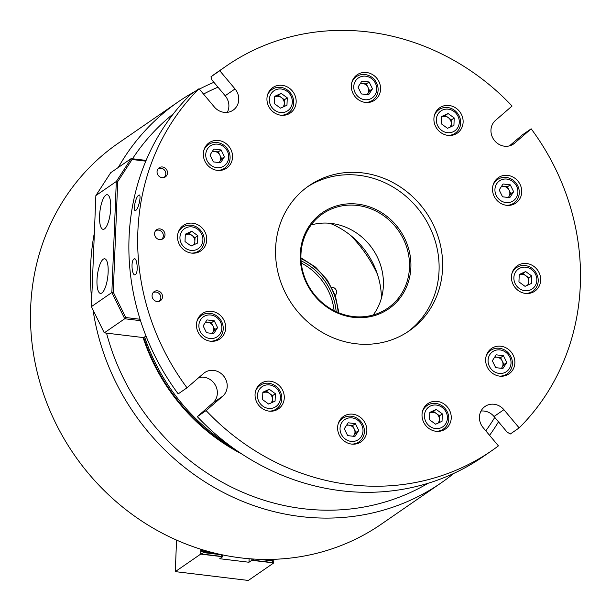 <?xml version="1.0" encoding="UTF-8"?>
<svg xmlns="http://www.w3.org/2000/svg" width="611" height="611" viewBox="0 0 611 611"><rect width="100%" height="100%" fill="white"/><g stroke="black" fill="none" stroke-linecap="round" stroke-linejoin="round"><path stroke-width="0.92" d="M352.83 414.197A15.435 14.221 55.4 0 0 343.474 416.442A15.435 14.221 55.4 0 0 338.265 432.496A15.435 14.221 55.4 0 0 351.63 444.09A15.435 14.221 55.4 0 0 360.994 441.852A15.435 14.221 55.4 0 0 366.195 425.798A15.435 14.221 55.4 0 0 352.83 414.197M342.099 418.726A15.435 14.221 55.4 0 0 340.625 419.1M500.86 346.231A15.435 14.221 55.4 0 0 491.496 348.476A15.435 14.221 55.4 0 0 486.287 364.53A15.435 14.221 55.4 0 0 499.653 376.132A15.435 14.221 55.4 0 0 509.016 373.886A15.435 14.221 55.4 0 0 514.225 357.832A15.435 14.221 55.4 0 0 500.86 346.231M490.121 350.767A15.435 14.221 55.4 0 0 488.647 351.142M437.232 401.389A15.435 14.221 55.4 0 0 427.868 403.634A15.435 14.221 55.4 0 0 422.667 419.681A15.435 14.221 55.4 0 0 436.033 431.282A15.435 14.221 55.4 0 0 445.388 429.037A15.435 14.221 55.4 0 0 450.597 412.99A15.435 14.221 55.4 0 0 437.232 401.389M426.501 405.918A15.435 14.221 55.4 0 0 425.027 406.292M526.659 263.517A15.435 14.221 55.4 0 0 517.296 265.762A15.435 14.221 55.4 0 0 512.087 281.816A15.435 14.221 55.4 0 0 525.452 293.41A15.435 14.221 55.4 0 0 534.816 291.172A15.435 14.221 55.4 0 0 540.025 275.118A15.435 14.221 55.4 0 0 526.659 263.517M515.921 268.046A15.435 14.221 55.4 0 0 514.447 268.42M192.732 223.198A15.435 14.221 55.4 0 0 183.369 225.444A15.435 14.221 55.4 0 0 178.168 241.498A15.435 14.221 55.4 0 0 191.526 253.099A15.435 14.221 55.4 0 0 200.889 250.854A15.435 14.221 55.4 0 0 206.098 234.8A15.435 14.221 55.4 0 0 192.732 223.198M181.994 227.727A15.435 14.221 55.4 0 0 180.528 228.109M270.268 381.226A15.435 14.221 55.4 0 0 260.905 383.471A15.435 14.221 55.4 0 0 255.704 399.525A15.435 14.221 55.4 0 0 269.069 411.127A15.435 14.221 55.4 0 0 278.433 408.881A15.435 14.221 55.4 0 0 283.634 392.827A15.435 14.221 55.4 0 0 270.268 381.226M259.538 385.762A15.435 14.221 55.4 0 0 258.063 386.137M211.666 311.32A15.435 14.221 55.4 0 0 202.31 313.565A15.435 14.221 55.4 0 0 197.101 329.619A15.435 14.221 55.4 0 0 210.467 341.221A15.435 14.221 55.4 0 0 219.83 338.975A15.435 14.221 55.4 0 0 225.031 322.921A15.435 14.221 55.4 0 0 211.666 311.32M200.935 315.849A15.435 14.221 55.4 0 0 199.461 316.231M218.532 140.484A15.435 14.221 55.4 0 0 209.168 142.73A15.435 14.221 55.4 0 0 203.967 158.776A15.435 14.221 55.4 0 0 217.325 170.377A15.435 14.221 55.4 0 0 226.689 168.132A15.435 14.221 55.4 0 0 231.897 152.086A15.435 14.221 55.4 0 0 218.532 140.484M207.793 145.013A15.435 14.221 55.4 0 0 206.327 145.387M282.152 85.326A15.435 14.221 55.4 0 0 272.796 87.572A15.435 14.221 55.4 0 0 267.587 103.626A15.435 14.221 55.4 0 0 280.953 115.227A15.435 14.221 55.4 0 0 290.317 112.982A15.435 14.221 55.4 0 0 295.518 96.928A15.435 14.221 55.4 0 0 282.152 85.326M271.421 89.863A15.435 14.221 55.4 0 0 269.947 90.237M449.116 105.489A15.435 14.221 55.4 0 0 439.76 107.735A15.435 14.221 55.4 0 0 434.551 123.781A15.435 14.221 55.4 0 0 447.916 135.382A15.435 14.221 55.4 0 0 457.28 133.137A15.435 14.221 55.4 0 0 462.481 117.091A15.435 14.221 55.4 0 0 449.116 105.489M438.385 110.018A15.435 14.221 55.4 0 0 436.911 110.392M507.718 175.395A15.435 14.221 55.4 0 0 498.355 177.641A15.435 14.221 55.4 0 0 493.153 193.695A15.435 14.221 55.4 0 0 506.519 205.296A15.435 14.221 55.4 0 0 515.875 203.051A15.435 14.221 55.4 0 0 521.084 186.997A15.435 14.221 55.4 0 0 507.718 175.395M496.98 179.924A15.435 14.221 55.4 0 0 495.513 180.306M366.554 72.518A15.435 14.221 55.4 0 0 357.191 74.763A15.435 14.221 55.4 0 0 351.989 90.818A15.435 14.221 55.4 0 0 365.355 102.419A15.435 14.221 55.4 0 0 374.711 100.173A15.435 14.221 55.4 0 0 379.92 84.119A15.435 14.221 55.4 0 0 366.554 72.518M355.816 77.047A15.435 14.221 55.4 0 0 354.349 77.429M226.437 65.927A233.685 215.332 55.4 0 0 219.769 70.731L210.955 76.81A233.685 215.332 55.4 0 1 217.623 72.006L226.437 65.927A233.685 215.332 55.4 0 1 512.071 106.024L495.498 120.39A14.878 13.709 55.4 0 0 490.961 130.082A14.878 13.709 55.4 0 0 498.484 144.074A14.878 13.709 55.4 0 0 513.5 144.036A14.878 13.709 55.4 0 0 514.599 143.18L531.173 128.814A233.685 215.332 55.4 0 1 519.159 427.899L503.899 409.691A14.878 13.709 55.4 0 0 485.081 406.43A14.878 13.709 55.4 0 0 479.444 416.985A14.878 13.709 55.4 0 0 483.156 427.677L498.416 445.877A233.685 215.332 55.4 0 1 491.748 450.689A233.685 215.332 55.4 0 1 350.004 484.668A233.685 215.332 55.4 0 1 206.113 410.592L197.307 416.664A233.685 215.332 55.4 0 0 341.19 490.748A233.685 215.332 55.4 0 0 482.942 456.761L491.748 450.689M159.563 239.581A5.514 5.079 -124.6 0 1 154.789 235.441A5.514 5.079 -124.6 0 1 156.653 229.705A5.514 5.079 -124.6 0 1 159.998 228.904A5.514 5.079 -124.6 0 1 164.771 233.051A5.514 5.079 -124.6 0 1 162.908 238.779A5.514 5.079 -124.6 0 1 159.563 239.581M157.08 301.513A5.514 5.079 -124.6 0 1 152.307 297.366A5.514 5.079 -124.6 0 1 154.163 291.638A5.514 5.079 -124.6 0 1 157.508 290.836A5.514 5.079 -124.6 0 1 162.282 294.976A5.514 5.079 -124.6 0 1 160.426 300.711A5.514 5.079 -124.6 0 1 157.08 301.513M162.052 177.656A5.514 5.079 -124.6 0 1 157.279 173.509A5.514 5.079 -124.6 0 1 159.143 167.781A5.514 5.079 -124.6 0 1 162.48 166.979A5.514 5.079 -124.6 0 1 167.254 171.118A5.514 5.079 -124.6 0 1 165.398 176.854A5.514 5.079 -124.6 0 1 162.052 177.656M138.644 195.291C141.836 192.602 138.941 208.458 135.902 210.306C132.427 212.949 135.329 197.086 138.644 195.291L139.255 195.1M133.946 259.033C137.024 256.345 138.621 272.758 135.459 274.56C132.106 277.234 130.502 260.836 133.946 259.033L134.634 258.85M311.129 224.963A57.319 52.821 -124.6 0 1 331.361 223.443A57.319 52.821 -124.6 0 1 377.965 258.407A57.319 52.821 -124.6 0 1 373.214 314.986M353.295 317.33A58.419 53.837 -124.6 0 1 300.261 254.061A58.419 53.837 -124.6 0 1 357.84 204.15A58.419 53.837 -124.6 0 1 410.875 267.412A58.419 53.837 -124.6 0 1 353.295 317.33M357.443 205.456A57.319 52.821 55.4 0 0 322.677 213.797A57.319 52.821 55.4 0 0 303.346 273.415A57.319 52.821 55.4 0 0 352.982 316.506A57.319 52.821 55.4 0 0 387.756 308.165A57.319 52.821 55.4 0 0 407.086 248.547A57.319 52.821 55.4 0 0 357.443 205.456M362.522 172.89A88.183 81.255 55.4 0 0 309.036 185.713A88.183 81.255 55.4 0 0 279.288 277.44A88.183 81.255 55.4 0 0 355.663 343.726A88.183 81.255 55.4 0 0 409.149 330.902A88.183 81.255 55.4 0 0 438.897 239.176A88.183 81.255 55.4 0 0 362.522 172.89M407.369 332.094A88.183 81.255 55.4 0 0 435.04 240.505A88.183 81.255 55.4 0 0 359.001 175.319A88.183 81.255 55.4 0 0 307.287 186.951M198.835 377.552A14.878 13.709 55.4 0 1 215.416 385.251A14.878 13.709 55.4 0 1 212.819 403.031L197.307 416.664M135.902 210.306L135.306 210.505M135.459 274.56L134.81 274.751M190.212 94.789A233.685 215.332 55.4 0 0 178.198 393.874L187.012 387.802A233.685 215.332 55.4 0 1 199.026 88.71L190.212 94.789M210.955 76.81L212.025 80.079L225.161 95.744L235.029 88.939L219.769 70.731M206.113 410.592L222.687 396.226A14.878 13.709 55.4 0 0 223.977 376.437A14.878 13.709 55.4 0 0 204.685 372.58A14.878 13.709 55.4 0 0 203.585 373.436L187.012 387.802M199.026 88.71L214.285 106.917A14.878 13.709 55.4 0 0 233.104 110.179A14.878 13.709 55.4 0 0 235.029 88.939M227.323 112.348A14.878 13.709 55.4 0 0 225.161 95.744M509.475 145.869L522.359 134.894L531.173 128.814M519.159 427.899L510.345 433.978L507.161 432.168L494.032 416.503A14.878 13.709 55.4 0 0 480.994 411.066M371.213 101.884A15.435 14.221 55.4 0 0 372.091 100.647M512.377 204.761A15.435 14.221 55.4 0 0 513.255 203.524M453.774 134.855A15.435 14.221 55.4 0 0 454.653 133.61M286.811 114.692A15.435 14.221 55.4 0 0 287.689 113.455M223.191 169.85A15.435 14.221 55.4 0 0 224.061 168.605M216.325 340.686A15.435 14.221 55.4 0 0 217.203 339.441M274.927 410.592A15.435 14.221 55.4 0 0 275.805 409.355M197.391 252.564A15.435 14.221 55.4 0 0 198.262 251.327M531.318 292.883A15.435 14.221 55.4 0 0 532.189 291.638M441.89 430.755A15.435 14.221 55.4 0 0 442.769 429.51M505.518 375.597A15.435 14.221 55.4 0 0 506.389 374.36M357.488 443.563A15.435 14.221 55.4 0 0 358.367 442.318M381.432 298.076A77.162 71.097 55.4 0 0 329.864 223.282M144.616 336.936A190.693 175.716 55.4 0 0 229.178 445.129M353.326 436.285A6.614 6.095 55.4 0 0 353.998 435.437A6.614 6.095 55.4 0 0 354.968 432.328A6.614 6.095 55.4 0 0 354.258 429.029A6.614 6.095 55.4 0 0 348.965 425.172A6.614 6.095 55.4 0 0 346.483 425.386M363.003 431.015A12.128 11.174 55.4 0 0 351.997 417.886A12.128 11.174 55.4 0 0 340.044 428.242A12.128 11.174 55.4 0 0 351.058 441.379A12.128 11.174 55.4 0 0 363.003 431.015M338.043 424.401A14.328 13.205 -124.6 0 1 342.687 418.321A14.328 13.205 -124.6 0 1 357.145 418.283A14.328 13.205 -124.6 0 1 364.385 431.756A14.328 13.205 -124.6 0 1 358.955 441.913A14.328 13.205 -124.6 0 1 351.623 444.09M353.441 436.3L355.938 432.451L352.578 425.607L346.796 424.905M347.651 435.597L354.884 436.475L358.756 430.503L355.396 423.66L348.171 422.789L344.299 428.762L347.651 435.597M352.578 425.607L355.396 423.66M355.938 432.451L358.756 430.503M271.085 402.947A6.614 6.095 55.4 0 0 271.437 402.466A6.614 6.095 55.4 0 0 272.407 399.365A6.614 6.095 55.4 0 0 269.497 393.438A6.614 6.095 55.4 0 0 263.234 392.682A6.614 6.095 55.4 0 0 262.822 392.896M278.669 403.734A12.128 11.174 55.4 0 0 275.11 387.183A12.128 11.174 55.4 0 0 259.263 389.589A12.128 11.174 55.4 0 0 262.814 406.139A12.128 11.174 55.4 0 0 278.669 403.734M255.482 391.437A14.328 13.205 -124.6 0 1 256.788 388.795A14.328 13.205 -124.6 0 1 260.126 385.35A14.328 13.205 -124.6 0 1 277.478 387.641A14.328 13.205 -124.6 0 1 279.731 405.505A14.328 13.205 -124.6 0 1 276.393 408.95A14.328 13.205 -124.6 0 1 269.054 411.127M272.285 402.405L272.552 395.668L266.442 391.208L262.822 392.873M262.554 399.609L268.664 404.062L275.08 401.122L275.37 393.721L269.26 389.268L262.852 392.209L262.554 399.609M266.442 391.208L269.26 389.268M272.552 395.668L275.37 393.721M215.691 337.616A12.128 11.174 55.4 0 0 220.54 322.081A12.128 11.174 55.4 0 0 205.029 315.887A12.128 11.174 55.4 0 0 200.187 331.429A12.128 11.174 55.4 0 0 215.691 337.616M196.879 321.523A14.328 13.205 -124.6 0 1 201.523 315.444A14.328 13.205 -124.6 0 1 203.356 314.398A14.328 13.205 -124.6 0 1 221.144 320.714A14.328 13.205 -124.6 0 1 217.791 339.036A14.328 13.205 -124.6 0 1 215.958 340.083A14.328 13.205 -124.6 0 1 210.459 341.213M212.277 333.423L212.834 332.56A6.614 6.095 55.4 0 0 213.094 326.152A6.614 6.095 55.4 0 0 207.801 322.295A6.614 6.095 55.4 0 0 205.319 322.509M212.162 333.407A6.614 6.095 55.4 0 0 212.834 332.56L214.774 329.573L211.414 322.73L205.632 322.028M203.135 325.884L206.487 332.728L213.72 333.598L217.592 327.626L214.232 320.783L207.007 319.912L203.135 325.884M211.414 322.73L214.232 320.783M214.774 329.573L217.592 327.626M185.698 234.655A6.614 6.095 55.4 0 0 185.286 234.861L185.698 234.655A6.614 6.095 55.4 0 1 188.86 234.173A6.614 6.095 55.4 0 1 191.961 235.411L188.898 233.181L185.698 234.655M190.953 250.38A12.128 11.174 55.4 0 0 202.905 240.024A12.128 11.174 55.4 0 0 191.9 226.887A12.128 11.174 55.4 0 0 179.947 237.251A12.128 11.174 55.4 0 0 190.953 250.38M177.938 233.41A14.328 13.205 -124.6 0 1 182.582 227.323A14.328 13.205 -124.6 0 1 191.274 225.238A14.328 13.205 -124.6 0 1 203.684 236.014A14.328 13.205 -124.6 0 1 198.858 250.915A14.328 13.205 -124.6 0 1 191.518 253.099M193.55 244.919A6.614 6.095 55.4 0 0 194.863 241.337A6.614 6.095 55.4 0 0 191.961 235.411L195.016 237.633L197.834 235.693L191.724 231.241L185.309 234.181L185.018 241.574L191.128 246.034L197.536 243.086L197.834 235.693M194.741 244.369L195.016 237.633M188.898 233.181L191.724 231.241M219.021 162.572A6.614 6.095 55.4 0 0 219.7 161.716A6.614 6.095 55.4 0 0 219.952 155.316A6.614 6.095 55.4 0 0 217.76 152.689A6.614 6.095 55.4 0 0 214.66 151.452A6.614 6.095 55.4 0 0 212.177 151.673M211.078 165.398A12.128 11.174 55.4 0 0 226.925 162.992A12.128 11.174 55.4 0 0 223.374 146.441A12.128 11.174 55.4 0 0 207.519 148.847A12.128 11.174 55.4 0 0 211.078 165.398M203.738 150.688A14.328 13.205 -124.6 0 1 208.382 144.608A14.328 13.205 -124.6 0 1 223.786 145.204A14.328 13.205 -124.6 0 1 224.657 168.201A14.328 13.205 -124.6 0 1 217.317 170.377M219.135 162.587L221.633 158.73L218.28 151.895L212.491 151.192M213.865 149.076L209.993 155.041L213.354 161.884L220.579 162.763L224.451 156.79L221.098 149.947L213.865 149.076M218.28 151.895L221.098 149.947M221.633 158.73L224.451 156.79M282.969 107.047A6.614 6.095 55.4 0 0 284.291 103.465A6.614 6.095 55.4 0 0 283.58 100.158A6.614 6.095 55.4 0 0 281.381 97.539A6.614 6.095 55.4 0 0 275.118 96.782A6.614 6.095 55.4 0 0 274.706 96.989M270.673 105.436A12.128 11.174 55.4 0 0 286.177 111.63A12.128 11.174 55.4 0 0 291.027 96.095A12.128 11.174 55.4 0 0 275.515 89.901A12.128 11.174 55.4 0 0 270.673 105.436M267.366 95.537A14.328 13.205 -124.6 0 1 272.01 89.45A14.328 13.205 -124.6 0 1 292.173 95.728A14.328 13.205 -124.6 0 1 288.277 113.05A14.328 13.205 -124.6 0 1 280.945 115.227M284.168 106.497L284.436 99.769L278.326 95.308L274.706 96.973M281.144 93.368L274.736 96.309L274.438 103.71L280.548 108.162L286.964 105.222L287.262 97.821L281.144 93.368L278.326 95.308M284.436 99.769L287.262 97.821M367.051 94.606A6.614 6.095 55.4 0 0 367.723 93.758A6.614 6.095 55.4 0 0 368.693 90.657A6.614 6.095 55.4 0 0 367.982 87.35A6.614 6.095 55.4 0 0 362.69 83.493A6.614 6.095 55.4 0 0 360.207 83.715M353.769 86.571A12.128 11.174 55.4 0 0 364.775 99.7A12.128 11.174 55.4 0 0 376.727 89.343A12.128 11.174 55.4 0 0 365.722 76.207A12.128 11.174 55.4 0 0 353.769 86.571M351.768 82.729A14.328 13.205 -124.6 0 1 356.412 76.642A14.328 13.205 -124.6 0 1 370.869 76.604A14.328 13.205 -124.6 0 1 378.11 90.077A14.328 13.205 -124.6 0 1 372.679 100.235A14.328 13.205 -124.6 0 1 365.34 102.419M367.158 94.621L369.663 90.772L366.302 83.928L360.521 83.233M369.12 81.981L361.895 81.11L358.023 87.083L361.376 93.926L368.609 94.797L372.481 88.824L369.12 81.981L366.302 83.928M369.663 90.772L372.481 88.824M449.933 127.21A6.614 6.095 55.4 0 0 450.284 126.721A6.614 6.095 55.4 0 0 451.254 123.621A6.614 6.095 55.4 0 0 448.344 117.694A6.614 6.095 55.4 0 0 442.081 116.938A6.614 6.095 55.4 0 0 441.669 117.152M457.517 127.997A12.128 11.174 55.4 0 0 453.958 111.446A12.128 11.174 55.4 0 0 438.11 113.852A12.128 11.174 55.4 0 0 441.661 130.403A12.128 11.174 55.4 0 0 457.517 127.997M434.329 115.693A14.328 13.205 -124.6 0 1 435.635 113.05A14.328 13.205 -124.6 0 1 438.973 109.613A14.328 13.205 -124.6 0 1 456.325 111.905A14.328 13.205 -124.6 0 1 458.578 129.769A14.328 13.205 -124.6 0 1 455.241 133.206A14.328 13.205 -124.6 0 1 447.909 135.382M451.132 126.66L451.399 119.924L445.289 115.471L441.669 117.129M441.402 123.865L447.512 128.318L453.927 125.377L454.217 117.976L448.107 113.524L441.7 116.464L441.402 123.865M445.289 115.471L448.107 113.524M451.399 119.924L454.217 117.976M511.743 201.699A12.128 11.174 55.4 0 0 516.593 186.156A12.128 11.174 55.4 0 0 501.081 179.962A12.128 11.174 55.4 0 0 496.239 195.505A12.128 11.174 55.4 0 0 511.743 201.699M492.932 185.607A14.328 13.205 -124.6 0 1 497.575 179.519A14.328 13.205 -124.6 0 1 499.408 178.481A14.328 13.205 -124.6 0 1 517.196 184.789A14.328 13.205 -124.6 0 1 513.843 203.112A14.328 13.205 -124.6 0 1 512.01 204.158A14.328 13.205 -124.6 0 1 506.504 205.288M508.321 197.498L508.887 196.635A6.614 6.095 55.4 0 0 509.146 190.227A6.614 6.095 55.4 0 0 503.854 186.37A6.614 6.095 55.4 0 0 501.371 186.584M508.215 197.483A6.614 6.095 55.4 0 0 508.887 196.635L510.819 193.649L507.466 186.806L501.677 186.111M499.179 189.96L502.54 196.803L509.773 197.674L513.645 191.701L510.284 184.858L503.052 183.987L499.179 189.96M507.466 186.806L510.284 184.858M510.819 193.649L513.645 191.701M527.476 285.238A6.614 6.095 55.4 0 0 528.79 281.648A6.614 6.095 55.4 0 0 525.888 275.721A6.614 6.095 55.4 0 0 522.787 274.492A6.614 6.095 55.4 0 0 519.625 274.965A6.614 6.095 55.4 0 0 519.213 275.179M524.88 290.699A12.128 11.174 55.4 0 0 536.832 280.334A12.128 11.174 55.4 0 0 525.819 267.206A12.128 11.174 55.4 0 0 513.874 277.562A12.128 11.174 55.4 0 0 524.88 290.699M511.865 273.72A14.328 13.205 -124.6 0 1 516.509 267.641A14.328 13.205 -124.6 0 1 525.2 265.556A14.328 13.205 -124.6 0 1 537.611 276.325A14.328 13.205 -124.6 0 1 532.777 291.233A14.328 13.205 -124.6 0 1 525.445 293.41M528.668 284.688L528.943 277.952L522.825 273.499L519.213 275.156M519.235 274.499L518.938 281.892L525.055 286.345L531.463 283.405L531.761 276.004L525.651 271.551L519.235 274.499M522.825 273.499L525.651 271.551M528.943 277.952L531.761 276.004M501.348 368.326A6.614 6.095 55.4 0 0 502.028 367.471A6.614 6.095 55.4 0 0 502.28 361.063A6.614 6.095 55.4 0 0 500.088 358.443A6.614 6.095 55.4 0 0 496.987 357.206A6.614 6.095 55.4 0 0 494.505 357.427M493.405 371.144A12.128 11.174 55.4 0 0 509.253 368.739A12.128 11.174 55.4 0 0 505.702 352.188A12.128 11.174 55.4 0 0 489.846 354.594A12.128 11.174 55.4 0 0 493.405 371.144M486.066 356.442A14.328 13.205 -124.6 0 1 490.709 350.355A14.328 13.205 -124.6 0 1 506.114 350.951A14.328 13.205 -124.6 0 1 506.977 373.955A14.328 13.205 -124.6 0 1 499.645 376.132M501.463 368.334L503.96 364.484L500.6 357.641L494.818 356.946M496.193 354.823L492.321 360.796L495.681 367.639L502.906 368.509L506.779 362.544L503.426 355.701L496.193 354.823M500.6 357.641L503.426 355.701M503.96 364.484L506.779 362.544M430.197 412.837A6.614 6.095 55.4 0 0 429.785 413.051L430.197 412.837A6.614 6.095 55.4 0 1 436.46 413.594L433.405 411.371L430.197 412.837M438.049 423.11A6.614 6.095 55.4 0 0 439.37 419.52A6.614 6.095 55.4 0 0 438.66 416.221A6.614 6.095 55.4 0 0 436.46 413.594L439.515 415.824L442.333 413.876L436.223 409.423L429.816 412.364L429.518 419.765L435.628 424.217L442.036 421.277L442.333 413.876M425.752 421.491A12.128 11.174 55.4 0 0 441.257 427.685A12.128 11.174 55.4 0 0 446.106 412.15A12.128 11.174 55.4 0 0 430.595 405.956A12.128 11.174 55.4 0 0 425.752 421.491M422.445 411.593A14.328 13.205 -124.6 0 1 427.089 405.513A14.328 13.205 -124.6 0 1 447.252 411.783A14.328 13.205 -124.6 0 1 443.357 429.105A14.328 13.205 -124.6 0 1 436.017 431.282M439.248 422.56L439.515 415.824M433.405 411.371L436.223 409.423M101.892 292.967A17.421 5.247 -83.1 0 0 108.002 274.553A17.421 5.247 -83.1 0 0 104.71 258.797A17.421 5.247 -83.1 0 0 103.251 259.217A17.421 5.247 -83.1 0 0 97.126 277.791A17.421 5.247 -83.1 0 0 100.532 293.395A17.421 5.247 -83.1 0 0 101.892 292.967M104.466 228.904A17.421 5.247 -83.1 0 0 110.576 210.49A17.421 5.247 -83.1 0 0 107.284 194.733A17.421 5.247 -83.1 0 0 105.818 195.146A17.421 5.247 -83.1 0 0 99.7 213.728A17.421 5.247 -83.1 0 0 103.106 229.331A17.421 5.247 -83.1 0 0 104.466 228.904M145.8 161.159L132.068 159.502L117.694 181.658L113.256 292.127L125.721 317.521L140.072 319.255M140.522 320.668L124.72 318.759L111.851 292.532L116.311 181.49L131.151 158.6L110.706 172.699L95.866 195.581L91.406 306.63L104.275 332.858L143.638 337.616L145.998 335.989M104.275 332.858L124.72 318.759L125.721 317.521M91.406 306.63L111.851 292.532L113.256 292.127M95.866 195.581L116.311 181.49L117.694 181.658M132.068 159.502L131.151 158.6L146.113 160.41M163.931 177.526A5.239 4.827 55.4 0 0 165.818 173.883A5.239 4.827 55.4 0 0 163.229 168.995A5.239 4.827 55.4 0 0 157.989 168.911M161.441 239.459A5.239 4.827 55.4 0 0 163.328 235.815A5.239 4.827 55.4 0 0 160.739 230.927A5.239 4.827 55.4 0 0 155.5 230.836M158.952 301.383A5.239 4.827 55.4 0 0 160.838 297.74A5.239 4.827 55.4 0 0 158.249 292.852A5.239 4.827 55.4 0 0 153.01 292.768M241.887 454.042A188.494 173.692 -124.6 0 1 143.081 337.547M143.722 337.555A187.386 172.676 55.4 0 0 236.51 450.414M118.29 167.467A231.477 213.3 -124.6 0 1 178.336 101.77L118.412 143.096A231.477 213.3 55.4 0 0 30.68 307.203A231.477 213.3 55.4 0 0 147.625 524.818A231.477 213.3 55.4 0 0 381.226 524.223L441.15 482.896A231.477 213.3 -124.6 0 1 93.032 309.945M217.982 87.182A224.863 207.205 55.4 0 0 203.509 94.063M173.402 113.783A224.863 207.205 55.4 0 0 132.495 158.761M91.696 299.428A231.477 213.3 -124.6 0 1 90.604 265.877A231.477 213.3 -124.6 0 1 94.361 232.913M178.336 101.77A231.477 213.3 -124.6 0 1 195.146 91.383M199.369 89.13A231.477 213.3 -124.6 0 1 213.903 82.317M335.187 295.312A4.628 4.269 55.4 0 0 331.651 287.262M106.535 333.132A224.863 207.205 55.4 0 0 428.174 483.24M485.798 430.831A224.863 207.205 55.4 0 0 494.773 417.389M350.592 235.388A129.517 119.344 -124.6 0 1 377.491 274.4M498.492 421.819A231.477 213.3 -124.6 0 1 489.579 435.33M453.782 473.418A231.477 213.3 -124.6 0 1 441.15 482.896M336.149 311.679A58.595 53.989 55.4 0 0 301.047 260.782M334.095 310.678A57.319 52.821 55.4 0 0 301.254 263.058M265.22 559.432L272.407 560.302L273.697 559.859L273.598 559.317M273.858 559.309L273.713 562.952L272.384 560.921L259.018 559.302M272.384 560.921L272.407 560.302M202.776 549.847L201.072 551.091L203.532 551.985L216.523 553.551M203.532 551.985L203.509 552.604L200.668 554.131L200.859 549.251M222.656 554.91L222.58 556.774L221.251 554.742L203.509 552.604M273.713 562.952L248.333 580.45L175.288 571.629L176.556 540.093M175.288 571.629L200.668 554.131M222.58 556.774L219.761 558.721L248.983 562.25L251.801 560.302L251.854 558.928M248.983 562.25L249.12 558.721M273.644 562.914L251.801 560.302M222.511 556.736L200.805 554.116M254.069 559.073L251.938 560.295M512.308 144.761L514.599 143.18M494.032 416.503L503.899 409.691M212.819 403.031L222.687 396.226M338.135 312.557A60.626 55.868 55.4 0 0 300.94 258.613M222.45 556.514L200.958 553.925M273.583 562.693L252.091 560.096M209.229 551.702L201.088 550.717M211.796 552.382L201.072 551.091M273.697 559.859L269.993 559.409M273.713 559.485L272.59 559.355M339.754 420.345L342.687 418.321M356.022 443.937L358.955 441.913M257.193 387.374L260.126 385.35M273.461 410.974L276.393 408.95M214.858 341.06L217.791 339.036M198.59 317.468L201.523 315.444M195.917 252.939L198.858 250.915M179.649 229.346L182.582 227.323M221.717 170.225L224.657 168.201M205.449 146.632L208.382 144.608M285.345 115.074L288.277 113.05M269.077 91.474L272.01 89.45M369.747 102.258L372.679 100.235M353.471 78.666L356.412 76.642M436.04 111.637L438.973 109.613M452.308 135.23L455.241 133.206M510.911 205.136L513.843 203.112M494.635 181.543L497.575 179.519M529.844 293.257L532.777 291.233M513.576 269.665L516.509 267.641M504.044 375.979L506.977 373.955M487.777 352.379L490.709 350.355M440.424 431.129L443.357 429.105M424.149 407.537L427.089 405.513M338.891 312.863L335.37 295.839L327.381 280.166L315.582 267.137L300.918 257.796"/></g></svg>
